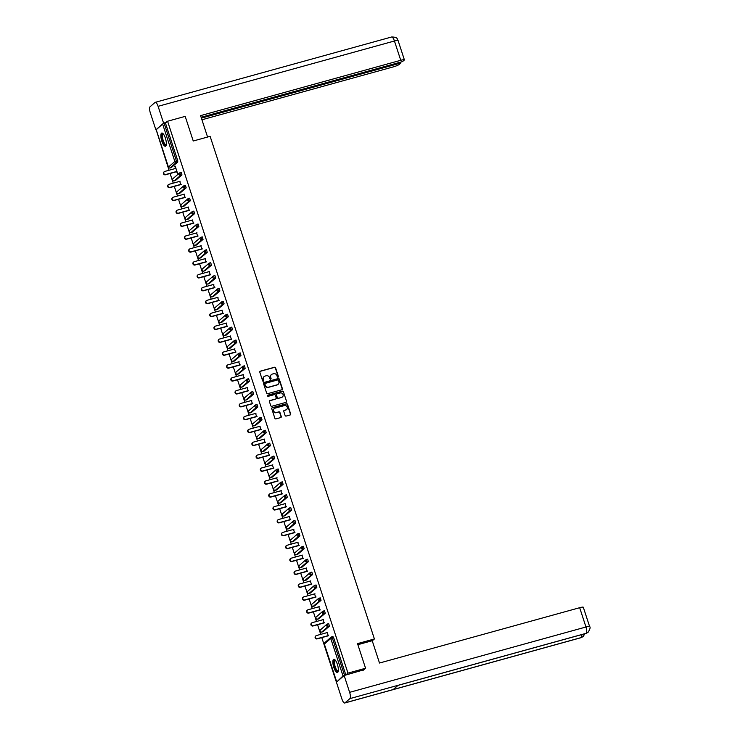 <?xml version="1.0" encoding="UTF-8"?>
<svg xmlns="http://www.w3.org/2000/svg" width="740" height="740" viewBox="0 0 740 740"><rect width="100%" height="100%" fill="white"/><g stroke="black" fill="none" stroke-linecap="round" stroke-linejoin="round"><path stroke-width="1.11" d="M278.036 377.16A0.601 0.564 49.2 0 0 278.407 376.447L275.585 367.826A0.86 0.814 49.2 0 0 274.531 367.234L260.332 371.156A0.86 0.814 49.2 0 0 259.805 372.183L262.617 380.804A0.601 0.564 49.2 0 0 263.57 381.109A0.601 0.564 49.2 0 0 263.727 380.499L263.357 379.389A2.756 2.59 49.2 0 1 265.04 376.087L266.224 375.763A2.756 2.59 49.2 0 1 269.591 377.659L269.961 378.778A0.601 0.564 49.2 0 0 270.905 379.084A0.601 0.564 49.2 0 0 271.062 378.473L270.701 377.354A2.756 2.59 49.2 0 1 272.375 374.061L273.56 373.737A2.756 2.59 49.2 0 1 276.936 375.633L277.296 376.753A0.601 0.564 49.2 0 0 278.036 377.16M278.12 377.132A0.601 0.564 49.2 0 0 278.175 376.642L275.354 368.021A0.86 0.814 49.2 0 0 274.3 367.429L260.101 371.351A0.86 0.814 49.2 0 0 259.925 371.425M263.44 381.193A0.601 0.564 49.2 0 0 263.496 380.693L263.357 379.389M270.775 379.167A0.601 0.564 49.2 0 0 270.84 378.667L270.701 377.354M337.375 664.372A6.845 2.137 -105.5 0 0 333.777 659.303A6.845 2.137 -105.5 0 0 333.832 667.434A6.845 2.137 -105.5 0 0 337.431 672.503A6.845 2.137 -105.5 0 0 337.375 664.372M165.371 138.112A6.845 2.137 -105.5 0 0 161.773 133.043A6.845 2.137 -105.5 0 0 161.829 141.174A6.845 2.137 -105.5 0 0 165.418 146.243A6.845 2.137 -105.5 0 0 165.371 138.112M285.094 415.473A0.86 0.814 49.2 0 0 286.149 416.074L290.136 414.974A0.86 0.814 49.2 0 0 290.654 413.938L287.527 404.364A0.86 0.814 49.2 0 0 286.473 403.772L272.274 407.703A0.86 0.814 49.2 0 0 271.746 408.73L274.873 418.304A0.86 0.814 49.2 0 0 275.928 418.896L280.747 417.564A0.86 0.814 49.2 0 0 281.265 416.537L279.933 412.439A0.86 0.814 49.2 0 0 278.878 411.847L276.492 412.504A2.303 2.164 49.2 0 1 274.272 408.591A2.303 2.164 49.2 0 1 275.067 408.166L284.419 405.585A2.303 2.164 49.2 0 1 286.639 409.498A2.303 2.164 49.2 0 1 285.834 409.923L284.28 410.349A0.86 0.814 49.2 0 0 283.753 411.385L285.094 415.473M167.582 121.24L185.194 116.374L193.242 141.007L210.123 136.336L374.403 638.962L357.522 643.624L365.569 668.248L347.966 673.123L167.582 121.24L164.178 123.432L176.407 160.867L177.692 160.515L165.464 123.081M281.885 389.74A0.86 0.814 49.2 0 0 282.412 388.713L279.285 379.139A0.86 0.814 49.2 0 0 278.231 378.547L264.023 382.469A0.86 0.814 49.2 0 0 263.505 383.505L266.631 393.079A0.86 0.814 49.2 0 0 267.686 393.671L281.885 389.74M283.411 391.756L286.537 401.33A0.86 0.814 49.2 0 1 286.01 402.357L271.811 406.279A0.86 0.814 49.2 0 1 270.757 405.687L269.416 401.589A0.86 0.814 49.2 0 1 269.943 400.562L275.696 398.971A0.86 0.814 49.2 0 0 276.224 397.944L275.336 395.225A0.86 0.814 49.2 0 0 274.281 394.633L268.287 396.289A0.601 0.564 49.2 0 1 267.704 395.262A0.601 0.564 49.2 0 1 267.917 395.151L282.356 391.164A0.86 0.814 49.2 0 1 283.411 391.756L286.537 401.33M372.239 640.822L374.403 638.962M156.233 129.722L162.624 124.061L164.178 123.432M156.51 130.804L169.035 170.256M336.654 682.918L321.789 637.612M365.569 668.248L363.294 670.218M347.966 673.123L345.839 674.954L343.009 675.935L337.19 681.512M320.725 634.365L317.571 624.717M316.517 621.48L313.362 611.823M312.299 608.585L309.144 598.938M308.09 595.691L304.936 586.043M303.872 582.796L300.718 573.149M299.663 569.911L296.509 560.254M295.445 557.016L292.291 547.369M291.236 544.122L288.082 534.474M287.018 531.227L283.864 521.58M282.81 518.342L279.655 508.685M278.591 505.448L275.437 495.8M274.374 492.553L271.219 482.905M270.165 479.668L267.011 470.011M265.947 466.774L262.793 457.126M261.738 453.879L258.584 444.231M257.52 440.985L254.366 431.337M253.311 428.099L250.157 418.442M249.093 415.205L245.939 405.557M244.885 402.31L241.73 392.663M240.667 389.425L237.512 379.768M236.458 376.531L233.304 366.874M232.24 363.636L229.085 353.988M228.031 350.742L224.868 341.094M223.813 337.856L220.659 328.199M219.595 324.962L216.441 315.314M215.386 312.067L212.232 302.42M211.168 299.173L208.014 289.525M206.96 286.288L203.805 276.631M202.742 273.393L199.587 263.745M198.533 260.499L195.379 250.851M194.315 247.613L191.161 237.956M190.106 234.719L186.952 225.062M185.888 221.824L182.734 212.177M181.679 208.93L178.525 199.282M177.461 196.044L174.307 186.388M173.243 183.15L170.089 173.502M175.195 166.139L177.702 173.808L176.573 171.708M174.788 166.25L175.519 168.461M331.687 636.89L332.917 636.539L333.601 637.519L332.315 637.871L344.553 675.305M345.839 674.954L333.601 637.519M177.692 160.515L177.757 162.051L171.208 167.629M327.478 624.005L328.699 623.654L329.457 626.16L322.908 631.747M323.26 611.111L324.49 610.759L325.239 613.266L318.69 618.853M319.051 598.216L320.272 597.865L321.031 600.371L314.482 605.958M314.833 585.331L316.054 584.97L316.812 587.486L310.264 593.064M310.624 572.436L311.845 572.085L312.604 574.591L306.055 580.179M306.406 559.542L307.627 559.19L308.386 561.697L301.837 567.284M302.188 546.647L303.418 546.296L304.177 548.803L297.628 554.39M297.98 533.762L299.2 533.401L299.959 535.917L293.41 541.504M293.762 520.868L294.992 520.516L295.741 523.023L289.192 528.61M289.553 507.973L290.774 507.622L291.532 510.128L284.983 515.715M285.335 495.079L286.565 494.727L287.314 497.243L280.765 502.821M281.126 482.193L282.347 481.842L283.106 484.349L276.557 489.935M276.908 469.299L278.138 468.947L278.887 471.454L272.339 477.041M272.699 456.404L273.92 456.053L274.679 458.56L268.13 464.147M268.481 443.519L269.702 443.158L270.461 445.674L263.912 451.252M264.272 430.625L265.493 430.273L266.252 432.78L259.703 438.367M260.055 417.73L261.275 417.379L262.034 419.885L255.485 425.472M255.846 404.836L257.067 404.484L257.825 406.991L251.276 412.578M251.628 391.95L252.849 391.589L253.607 394.106L247.058 399.693M247.41 379.056L248.64 378.704L249.399 381.211L242.85 386.798M243.201 366.161L244.422 365.81L245.181 368.317L238.632 373.904M238.983 353.267L240.213 352.915L240.963 355.431L234.413 361.009M234.774 340.382L235.995 340.03L236.754 342.537L230.205 348.124M230.556 327.487L231.787 327.136L232.536 329.642L225.987 335.229M226.347 314.593L227.569 314.241L228.327 316.748L221.778 322.335M222.13 301.707L223.36 301.346L224.109 303.863L217.56 309.44M217.921 288.813L219.142 288.461L219.9 290.968L213.351 296.555M213.703 275.918L214.924 275.567L215.682 278.074L209.133 283.661M209.494 263.024L210.715 262.672L211.474 265.179L204.924 270.766M205.276 250.139L206.497 249.787L207.256 252.294L200.707 257.881M201.058 237.244L202.288 236.893L203.047 239.399L196.498 244.986M196.849 224.35L198.07 223.998L198.829 226.505L192.28 232.092M192.631 211.464L193.862 211.103L194.62 213.62L188.071 219.197M188.422 198.57L189.644 198.218L190.402 200.725L183.853 206.312M184.204 185.675L185.435 185.324L186.184 187.831L179.635 193.418M179.996 172.781L181.217 172.429L181.975 174.936L175.426 180.523M180.791 184.602L179.728 181.356M185 197.488L183.946 194.25M189.218 210.382L188.154 207.144M193.427 223.276L192.372 220.03M197.645 236.171L196.581 232.924M201.853 249.056L200.799 245.819M206.072 261.951L205.008 258.713M210.29 274.845L209.226 271.599M214.498 287.731L213.444 284.493M218.716 300.625L217.653 297.387M222.925 313.519L221.871 310.273M227.143 326.414L226.079 323.167M231.352 339.299L230.297 336.062M235.57 352.194L234.506 348.956M239.779 365.088L238.724 361.841M243.996 377.974L242.933 374.736M248.205 390.868L247.151 387.631M252.423 403.763L251.36 400.525M256.632 416.657L255.578 413.41M260.85 429.542L259.786 426.305M265.068 442.437L264.004 439.199M269.277 455.331L268.222 452.085M273.495 468.226L272.431 464.979M277.704 481.111L276.649 477.874M281.921 494.005L280.858 490.768M286.13 506.9L285.076 503.653M290.348 519.785L289.285 516.548M294.557 532.68L293.502 529.442M298.775 545.574L297.711 542.337M302.984 558.469L301.929 555.222M307.202 571.354L306.138 568.116M311.411 584.249L310.356 581.011M315.629 597.143L314.565 593.896M319.846 610.038L318.783 606.791M324.055 622.923L323.001 619.685M328.273 635.817L327.21 632.58M271.312 374.671A2.756 2.59 49.2 0 0 270.47 377.548M263.976 376.697A2.756 2.59 49.2 0 0 263.135 379.583M282.06 389.666A0.86 0.814 49.2 0 0 282.18 388.907L279.054 379.333A0.86 0.814 49.2 0 0 278 378.741L263.801 382.673A0.86 0.814 49.2 0 0 263.625 382.737M278.471 380.341A0.601 0.564 49.2 0 0 277.731 379.925L265.262 383.366A0.601 0.564 49.2 0 0 264.901 384.088L265.281 385.263A2.756 2.59 49.2 0 0 268.657 387.159L277.176 384.809A2.756 2.59 49.2 0 0 278.851 381.516L278.471 380.341M264.957 383.598A0.601 0.564 49.2 0 0 264.67 384.282L264.901 384.088M278.018 384.393A2.756 2.59 49.2 0 1 276.954 385.004L268.426 387.362A2.756 2.59 49.2 0 1 265.059 385.466L264.67 384.282M286.186 402.282A0.86 0.814 49.2 0 0 286.306 401.524M275.872 398.897A0.86 0.814 49.2 0 1 275.474 399.165L269.712 400.756A0.86 0.814 49.2 0 0 269.536 400.83M283.18 391.95A0.86 0.814 49.2 0 0 282.125 391.358L267.686 395.345A0.601 0.564 49.2 0 0 267.603 395.382M281.672 397.315A2.303 2.164 49.2 0 0 282.884 394.124A2.303 2.164 49.2 0 0 280.257 392.977L276.964 393.893A0.86 0.814 49.2 0 0 276.436 394.92L277.324 397.639A0.86 0.814 49.2 0 0 278.379 398.231L281.45 397.519A2.303 2.164 49.2 0 0 282.356 396.992M276.566 394.161A0.86 0.814 49.2 0 0 276.214 395.114L276.436 394.92M281.45 397.519L278.157 398.425A0.86 0.814 49.2 0 1 277.102 397.833L276.214 395.114M286.519 409.59A2.303 2.164 49.2 0 1 285.612 410.117L284.049 410.552A0.86 0.814 49.2 0 0 283.882 410.617M274.161 408.693A2.303 2.164 49.2 0 0 276.261 412.698L276.492 412.504M280.923 417.49A0.86 0.814 49.2 0 0 281.043 416.731L279.702 412.633A0.86 0.814 49.2 0 0 278.647 412.041L276.261 412.698M290.311 414.9A0.86 0.814 49.2 0 0 290.432 414.132L287.305 404.567A0.86 0.814 49.2 0 0 286.25 403.975L272.043 407.897A0.86 0.814 49.2 0 0 271.867 407.971M165.779 174.492L165.446 174.788A1.628 1.526 -130.8 0 1 163.882 172.022L164.225 171.736A1.628 1.526 49.2 0 0 165.779 174.492L176.916 171.412M175.917 168.35L164.779 171.43A1.628 1.526 49.2 0 0 164.225 171.736M165.446 174.788L176.98 171.597M169.996 187.377L169.654 187.673A1.628 1.526 -130.8 0 1 168.091 184.917L168.433 184.621A1.628 1.526 49.2 0 0 169.996 187.377L181.133 184.306M180.135 181.245L168.998 184.325A1.628 1.526 49.2 0 0 168.433 184.621M169.654 187.673L181.189 184.491M174.215 200.272L173.872 200.568A1.628 1.526 -130.8 0 1 172.309 197.811L172.651 197.515A1.628 1.526 49.2 0 0 174.215 200.272L185.342 197.201M184.343 194.139L173.206 197.219A1.628 1.526 49.2 0 0 172.651 197.515M173.872 200.568L185.407 197.376M178.423 213.166L178.081 213.462A1.628 1.526 -130.8 0 1 176.518 210.706L176.86 210.41A1.628 1.526 49.2 0 0 178.423 213.166L189.56 210.086M188.561 207.034L177.424 210.105A1.628 1.526 49.2 0 0 176.86 210.41M178.081 213.462L189.616 210.271M182.641 226.061L182.299 226.347A1.628 1.526 -130.8 0 1 180.736 223.591L181.078 223.295A1.628 1.526 49.2 0 0 182.641 226.061L193.769 222.981M192.77 219.919L181.642 222.999A1.628 1.526 49.2 0 0 181.078 223.295M182.299 226.347L193.834 223.166M186.85 238.946L186.508 239.242A1.628 1.526 -130.8 0 1 184.954 236.486L185.287 236.19A1.628 1.526 49.2 0 0 186.85 238.946L197.987 235.875M196.988 232.813L185.851 235.894A1.628 1.526 49.2 0 0 185.287 236.19M186.508 239.242L198.043 236.06M166.26 144.799A5.929 1.85 74.5 0 1 163.827 143.403A5.929 1.85 74.5 0 1 161.875 136.678A5.929 1.85 74.5 0 1 163.235 133.857M163.401 134.051A5.485 1.711 -105.5 0 0 163.179 134.07A5.485 1.711 -105.5 0 0 162.523 137.464A5.485 1.711 -105.5 0 0 164.252 143.005A5.485 1.711 -105.5 0 0 166.102 144.642A5.485 1.711 -105.5 0 0 166.297 144.55M162.162 133.052A6.808 2.127 -105.5 0 0 161.662 137.547A6.808 2.127 -105.5 0 0 163.762 143.986A6.808 2.127 -105.5 0 0 165.76 146.039M338.272 671.06A5.929 1.85 74.5 0 1 335.831 669.663A5.929 1.85 74.5 0 1 333.888 662.938A5.929 1.85 74.5 0 1 335.248 660.108M335.405 660.311A5.485 1.711 -105.5 0 0 335.192 660.33A5.485 1.711 -105.5 0 0 334.526 663.725A5.485 1.711 -105.5 0 0 336.265 669.256A5.485 1.711 -105.5 0 0 338.115 670.903A5.485 1.711 -105.5 0 0 338.31 670.801M334.175 659.303A6.808 2.127 -105.5 0 0 333.675 663.808A6.808 2.127 -105.5 0 0 335.766 670.246A6.808 2.127 -105.5 0 0 337.764 672.299M207.579 137.039L200.577 115.625L400.747 60.292L394.439 40.996L158.101 106.329L163.596 123.145L166.232 122.415M201.937 119.778L393.014 66.97A5.263 0.731 161.9 0 0 399.202 64.454L400.895 62.992L201.4 118.141M158.101 106.329A5.402 1.684 -105.5 0 0 155.261 102.324A5.402 1.684 -105.5 0 0 155.039 102.453L150.109 106.708A5.402 1.684 -105.5 0 0 150.368 112.998L155.872 129.815L163.596 123.145M201.123 117.272L402.514 61.596L404.207 60.134A5.263 0.731 161.9 0 0 404.382 59.838A5.263 0.731 161.9 0 0 400.747 60.292M400.608 62.123L400.895 62.992M357.864 644.688L372.211 640.72L379.5 663.031L579.67 607.707A5.263 0.731 -18.1 0 1 583.305 607.244L589.614 626.549A5.263 0.731 -18.1 0 0 585.969 627.002L579.67 607.707M344.97 702.88L393.199 689.551L398.129 685.286L349.9 698.615L344.97 702.88A5.402 1.684 -105.5 0 1 344.748 703A5.402 1.684 -105.5 0 1 341.908 699.004L336.413 682.188L344.137 675.509L363.756 669.82M349.9 698.615A5.402 1.684 -105.5 0 0 349.632 692.335L344.137 675.509M398.037 685.37L586.024 633.403A5.402 1.684 -105.5 0 0 586.237 633.292L588.06 632.321C590.095 629.065 590.613 627.132 589.614 626.549M344.748 703L581.085 637.677A5.402 1.684 -105.5 0 0 581.307 637.547L583.203 636.511L584.822 633.736M191.068 251.84L190.726 252.136A1.628 1.526 -130.8 0 1 189.163 249.38L189.505 249.084A1.628 1.526 49.2 0 0 191.068 251.84L202.196 248.76M201.197 245.708L190.069 248.788A1.628 1.526 49.2 0 0 189.505 249.084M190.726 252.136L202.261 248.945M195.277 264.735L194.935 265.031A1.628 1.526 -130.8 0 1 193.381 262.265L193.714 261.979A1.628 1.526 49.2 0 0 195.277 264.735L206.414 261.655M205.415 258.602L194.278 261.673A1.628 1.526 49.2 0 0 193.714 261.979M194.935 265.031L206.469 261.84M199.495 277.63L199.153 277.916A1.628 1.526 -130.8 0 1 197.589 275.16L197.931 274.864A1.628 1.526 49.2 0 0 199.495 277.63L210.623 274.549M209.624 271.488L198.496 274.568A1.628 1.526 49.2 0 0 197.931 274.864M199.153 277.916L210.687 274.734M203.704 290.515L203.361 290.811A1.628 1.526 -130.8 0 1 201.807 288.054L202.149 287.758A1.628 1.526 49.2 0 0 203.704 290.515L214.84 287.444M213.842 284.382L202.704 287.462A1.628 1.526 49.2 0 0 202.149 287.758M203.361 290.811L214.896 287.62M207.922 303.409L207.579 303.705A1.628 1.526 -130.8 0 1 206.016 300.949L206.358 300.653A1.628 1.526 49.2 0 0 207.922 303.409L219.049 300.329M218.05 297.276L206.922 300.348A1.628 1.526 49.2 0 0 206.358 300.653M207.579 303.705L219.114 300.514M212.13 316.304L211.797 316.6A1.628 1.526 -130.8 0 1 210.234 313.834L210.576 313.547A1.628 1.526 49.2 0 0 212.13 316.304L223.267 313.224M222.268 310.162L211.131 313.242A1.628 1.526 49.2 0 0 210.576 313.547M211.797 316.6L223.323 313.409M216.348 329.189L216.006 329.485A1.628 1.526 -130.8 0 1 214.443 326.729L214.785 326.433A1.628 1.526 49.2 0 0 216.348 329.189L227.485 326.118M226.477 323.056L215.349 326.137A1.628 1.526 49.2 0 0 214.785 326.433M216.006 329.485L227.541 326.303M220.557 342.084L220.224 342.38A1.628 1.526 -130.8 0 1 218.661 339.623L219.003 339.327A1.628 1.526 49.2 0 0 220.557 342.084L231.694 339.003M230.695 335.951L219.558 339.031A1.628 1.526 49.2 0 0 219.003 339.327M220.224 342.38L231.759 339.188M224.775 354.978L224.433 355.274A1.628 1.526 -130.8 0 1 222.87 352.518L223.212 352.221A1.628 1.526 49.2 0 0 224.775 354.978L235.912 351.898M234.913 348.845L223.776 351.916A1.628 1.526 49.2 0 0 223.212 352.221M224.433 355.274L235.968 352.083M228.993 367.873L228.651 368.159A1.628 1.526 -130.8 0 1 227.088 365.403L227.43 365.107A1.628 1.526 49.2 0 0 228.993 367.873L240.121 364.792M239.122 361.731L227.985 364.811A1.628 1.526 49.2 0 0 227.43 365.107M228.651 368.159L240.186 364.977M233.202 380.758L232.86 381.054A1.628 1.526 -130.8 0 1 231.296 378.297L231.638 378.001A1.628 1.526 49.2 0 0 233.202 380.758L244.339 377.687M243.34 374.625L232.203 377.705A1.628 1.526 49.2 0 0 231.638 378.001M232.86 381.054L244.394 377.872M237.42 393.652L237.078 393.948A1.628 1.526 -130.8 0 1 235.514 391.192L235.857 390.896A1.628 1.526 49.2 0 0 237.42 393.652L248.548 390.572M247.549 387.519L236.421 390.6A1.628 1.526 49.2 0 0 235.857 390.896M237.078 393.948L248.612 390.757M241.629 406.547L241.286 406.843A1.628 1.526 -130.8 0 1 239.732 404.077L240.065 403.79A1.628 1.526 49.2 0 0 241.629 406.547L252.766 403.467M251.767 400.414L240.63 403.485A1.628 1.526 49.2 0 0 240.065 403.79M241.286 406.843L252.821 403.651M245.846 419.441L245.504 419.728A1.628 1.526 -130.8 0 1 243.941 416.971L244.283 416.675A1.628 1.526 49.2 0 0 245.846 419.441L256.974 416.361M255.975 413.299L244.847 416.38A1.628 1.526 49.2 0 0 244.283 416.675M245.504 419.728L257.039 416.546M250.055 432.327L249.713 432.623A1.628 1.526 -130.8 0 1 248.159 429.866L248.492 429.57A1.628 1.526 49.2 0 0 250.055 432.327L261.192 429.256M260.193 426.194L249.056 429.274A1.628 1.526 49.2 0 0 248.492 429.57M249.713 432.623L261.248 429.431M254.273 445.221L253.931 445.517A1.628 1.526 -130.8 0 1 252.368 442.761L252.71 442.464A1.628 1.526 49.2 0 0 254.273 445.221L265.401 442.141M264.402 439.088L253.274 442.159A1.628 1.526 49.2 0 0 252.71 442.464M253.931 445.517L265.466 442.326M258.482 458.115L258.14 458.411A1.628 1.526 -130.8 0 1 256.586 455.646L256.928 455.359A1.628 1.526 49.2 0 0 258.482 458.115L269.619 455.035M268.62 451.974L257.483 455.054A1.628 1.526 49.2 0 0 256.928 455.359M258.14 458.411L269.675 455.22M262.7 471.001L262.358 471.297A1.628 1.526 -130.8 0 1 260.795 468.54L261.137 468.244A1.628 1.526 49.2 0 0 262.7 471.001L273.828 467.93M272.829 464.868L261.701 467.948A1.628 1.526 49.2 0 0 261.137 468.244M262.358 471.297L273.893 468.115M266.909 483.895L266.576 484.191A1.628 1.526 -130.8 0 1 265.012 481.435L265.355 481.139A1.628 1.526 49.2 0 0 266.909 483.895L278.046 480.815M277.047 477.763L265.91 480.843A1.628 1.526 49.2 0 0 265.355 481.139M266.576 484.191L278.111 481M271.127 496.79L270.785 497.086A1.628 1.526 -130.8 0 1 269.221 494.329L269.564 494.033A1.628 1.526 49.2 0 0 271.127 496.79L282.264 493.71M281.265 490.657L270.128 493.728A1.628 1.526 49.2 0 0 269.564 494.033M270.785 497.086L282.319 493.895M275.336 509.684L275.002 509.971A1.628 1.526 -130.8 0 1 273.439 507.215L273.782 506.918A1.628 1.526 49.2 0 0 275.336 509.684L286.473 506.604M285.474 503.542L274.337 506.623A1.628 1.526 49.2 0 0 273.782 506.918M275.002 509.971L286.537 506.789M279.554 522.57L279.211 522.865A1.628 1.526 -130.8 0 1 277.648 520.109L277.99 519.813A1.628 1.526 49.2 0 0 279.554 522.57L290.69 519.499M289.692 516.437L278.555 519.517A1.628 1.526 49.2 0 0 277.99 519.813M279.211 522.865L290.746 519.674M283.772 535.464L283.429 535.76A1.628 1.526 -130.8 0 1 281.866 533.004L282.208 532.707A1.628 1.526 49.2 0 0 283.772 535.464L294.899 532.384M293.9 529.331L282.772 532.412A1.628 1.526 49.2 0 0 282.208 532.707M283.429 535.76L294.964 532.569M287.98 548.359L287.638 548.654A1.628 1.526 -130.8 0 1 286.075 545.889L286.417 545.602A1.628 1.526 49.2 0 0 287.98 548.359L299.117 545.278M298.118 542.226L286.981 545.297A1.628 1.526 49.2 0 0 286.417 545.602M287.638 548.654L299.173 545.463M292.198 561.253L291.856 561.54A1.628 1.526 -130.8 0 1 290.293 558.783L290.635 558.487A1.628 1.526 49.2 0 0 292.198 561.253L303.326 558.173M302.327 555.111L291.199 558.191A1.628 1.526 49.2 0 0 290.635 558.487M291.856 561.54L303.391 558.358M296.407 574.138L296.065 574.434A1.628 1.526 -130.8 0 1 294.511 571.678L294.844 571.382A1.628 1.526 49.2 0 0 296.407 574.138L307.544 571.067M306.545 568.005L295.408 571.086A1.628 1.526 49.2 0 0 294.844 571.382M296.065 574.434L307.6 571.243M300.625 587.033L300.283 587.329A1.628 1.526 -130.8 0 1 298.72 584.572L299.062 584.276A1.628 1.526 49.2 0 0 300.625 587.033L311.753 583.952M310.754 580.9L299.626 583.971A1.628 1.526 49.2 0 0 299.062 584.276M300.283 587.329L311.818 584.138M304.834 599.927L304.492 600.223A1.628 1.526 -130.8 0 1 302.938 597.457L303.271 597.171A1.628 1.526 49.2 0 0 304.834 599.927L315.971 596.847M314.972 593.785L303.835 596.865A1.628 1.526 49.2 0 0 303.271 597.171M304.492 600.223L316.026 597.032M309.052 612.812L308.71 613.109A1.628 1.526 -130.8 0 1 307.146 610.352L307.489 610.056A1.628 1.526 49.2 0 0 309.052 612.812L320.18 609.741M319.18 606.68L308.053 609.76A1.628 1.526 49.2 0 0 307.489 610.056M308.71 613.109L320.244 609.927M313.261 625.707L312.918 626.003A1.628 1.526 -130.8 0 1 311.364 623.246L311.707 622.951A1.628 1.526 49.2 0 0 313.261 625.707L324.397 622.627M323.399 619.574L312.262 622.654A1.628 1.526 49.2 0 0 311.707 622.951M312.918 626.003L324.453 622.812M317.479 638.601L317.136 638.898A1.628 1.526 -130.8 0 1 315.573 636.141L315.915 635.845A1.628 1.526 49.2 0 0 317.479 638.601L328.606 635.521M327.607 632.469L316.48 635.54A1.628 1.526 49.2 0 0 315.915 635.845M317.136 638.898L328.671 635.706M156.196 129.611L168.433 167.046L174.862 161.496L162.624 124.061M168.47 167.157L168.433 167.046A1.313 1.24 49.2 0 0 170.043 167.952L171.329 167.601M177.757 162.051L176.472 162.402A1.313 1.24 49.2 0 1 174.862 161.496L176.407 160.867L176.472 162.402L169.913 167.989M343.009 675.935L330.771 638.5L324.342 644.05L336.58 681.485M332.917 636.539L331.631 636.899L332.315 637.871L330.771 638.5A1.313 1.24 -130.8 0 1 331.113 637.168L324.684 642.727A1.313 1.24 -130.8 0 0 324.342 644.05L324.379 644.161M181.975 174.936L180.69 175.297L179.876 172.818A1.313 1.24 -130.8 0 0 179.422 173.058L172.994 178.608A1.313 1.313 0 0 0 174.205 180.875L175.537 180.495M172.994 178.608A1.313 1.24 -130.8 0 0 172.642 179.94A1.313 1.24 49.2 0 0 174.251 180.847L180.69 175.297A1.313 1.24 49.2 0 1 179.08 174.39A1.313 1.24 -130.8 0 1 179.422 173.058A1.313 1.313 0 0 1 179.931 172.79L181.217 172.429M186.184 187.831L184.898 188.191L178.47 193.741L179.755 193.381M190.402 200.725L189.116 201.077L182.688 206.636L183.973 206.275M194.62 213.62L193.325 213.971L186.896 219.521L188.182 219.169M198.829 226.505L197.543 226.865L191.114 232.416L192.4 232.064M203.047 239.399L201.761 239.751L195.323 245.31L196.609 244.949M207.256 252.294L205.97 252.645L199.541 258.204L200.827 257.844M211.474 265.179L210.188 265.54L203.75 271.09L205.036 270.738M215.682 278.074L214.397 278.434L207.968 283.984L209.254 283.633M219.9 290.968L218.615 291.32L212.177 296.879L213.462 296.518M224.109 303.863L222.823 304.214L216.395 309.764L217.68 309.413M228.327 316.748L227.041 317.108L220.603 322.659L221.889 322.307M232.536 329.642L231.25 330.003L224.821 335.553L226.107 335.192M236.754 342.537L235.468 342.888L229.03 348.447L230.316 348.087M240.963 355.431L239.677 355.783L233.248 361.333L234.534 360.981M245.181 368.317L243.895 368.677L237.466 374.227L238.752 373.876M249.399 381.211L248.104 381.562L241.675 387.122L242.961 386.761M253.607 394.106L252.321 394.457L245.893 400.016L247.179 399.656M257.825 406.991L256.539 407.351L250.102 412.901L251.387 412.55M262.034 419.885L260.748 420.246L254.32 425.796L255.605 425.445M266.252 432.78L264.966 433.131L258.528 438.69L259.814 438.33M270.461 445.674L269.175 446.026L262.746 451.576L264.032 451.224M274.679 458.56L273.393 458.92L266.955 464.47L268.241 464.119M278.887 471.454L277.602 471.815L271.173 477.365L272.459 477.004M283.106 484.349L281.82 484.7L275.382 490.259L276.668 489.899M287.314 497.243L286.029 497.595L279.6 503.145L280.886 502.793M291.532 510.128L290.246 510.489L283.808 516.039L285.104 515.688M295.741 523.023L294.455 523.374L288.026 528.934L289.312 528.573M299.959 535.917L298.673 536.269L292.245 541.819L293.53 541.467M304.177 548.803L302.891 549.163L296.453 554.713L297.739 554.362M308.386 561.697L307.1 562.058L300.671 567.608L301.957 567.256M312.604 574.591L311.318 574.943L304.88 580.502L306.166 580.141M316.812 587.486L315.527 587.837L309.098 593.388L310.384 593.036M321.031 600.371L319.745 600.732L313.307 606.282L314.593 605.93M325.239 613.266L323.954 613.627L317.525 619.177L318.811 618.816M329.457 626.16L328.171 626.512L321.733 632.071L323.019 631.71M174.122 180.875L175.491 180.523M185.435 185.324L184.149 185.675A1.313 1.313 0 0 0 183.64 185.953A1.313 1.24 -130.8 0 0 183.289 187.285A1.313 1.24 49.2 0 0 184.898 188.191L184.094 185.712A1.313 1.24 -130.8 0 0 183.64 185.953L177.202 191.503A1.313 1.313 0 0 0 178.414 193.769L178.47 193.741A1.313 1.24 49.2 0 1 176.86 192.835A1.313 1.24 -130.8 0 1 177.202 191.503M178.34 193.769L179.7 193.418M189.644 198.218L188.358 198.57A1.313 1.313 0 0 0 187.849 198.838A1.313 1.24 -130.8 0 0 187.507 200.17A1.313 1.24 49.2 0 0 189.116 201.077L188.302 198.597A1.313 1.24 -130.8 0 0 187.849 198.838L181.42 204.397A1.313 1.313 0 0 0 182.632 206.663L182.688 206.636A1.313 1.24 49.2 0 1 181.069 205.729A1.313 1.24 -130.8 0 1 181.42 204.397M182.549 206.663L183.918 206.303M193.862 211.103L192.576 211.464A1.313 1.313 0 0 0 192.067 211.733A1.313 1.24 -130.8 0 0 191.715 213.065A1.313 1.24 49.2 0 0 193.325 213.971L192.52 211.492A1.313 1.24 -130.8 0 0 192.067 211.733L185.629 217.292A1.313 1.313 0 0 0 186.841 219.558L186.896 219.521A1.313 1.24 49.2 0 1 185.287 218.615A1.313 1.24 -130.8 0 1 185.629 217.292M186.767 219.549L188.126 219.197M198.07 223.998L196.785 224.35A1.313 1.313 0 0 0 196.276 224.627A1.313 1.24 -130.8 0 0 195.934 225.959A1.313 1.24 49.2 0 0 197.543 226.865L196.729 224.387A1.313 1.24 -130.8 0 0 196.276 224.627L189.847 230.177A1.313 1.313 0 0 0 191.059 232.443L191.114 232.416A1.313 1.24 49.2 0 1 189.496 231.509A1.313 1.24 -130.8 0 1 189.847 230.177M190.976 232.443L192.345 232.092M202.288 236.893L201.003 237.244A1.313 1.313 0 0 0 200.494 237.521A1.313 1.24 -130.8 0 0 200.142 238.844A1.313 1.24 49.2 0 0 201.761 239.751L200.947 237.272A1.313 1.24 -130.8 0 0 200.494 237.521L194.056 243.071A1.313 1.313 0 0 0 195.268 245.338L195.323 245.31A1.313 1.24 49.2 0 1 193.714 244.404A1.313 1.24 -130.8 0 1 194.056 243.071M195.194 245.338L196.553 244.986M206.497 249.787L205.211 250.139A1.313 1.313 0 0 0 204.703 250.407A1.313 1.24 -130.8 0 0 204.36 251.739A1.313 1.24 49.2 0 0 205.97 252.645L205.156 250.166A1.313 1.24 -130.8 0 0 204.703 250.407L198.274 255.966A1.313 1.313 0 0 0 199.486 258.232L199.541 258.204A1.313 1.24 49.2 0 1 197.931 257.298A1.313 1.24 -130.8 0 1 198.274 255.966M199.402 258.232L200.771 257.871M210.715 262.672L209.429 263.033A1.313 1.313 0 0 0 208.921 263.301A1.313 1.24 -130.8 0 0 208.569 264.633A1.313 1.24 49.2 0 0 210.188 265.54L209.374 263.061A1.313 1.24 -130.8 0 0 208.921 263.301L202.483 268.851A1.313 1.313 0 0 0 203.694 271.118L203.75 271.09A1.313 1.24 49.2 0 1 202.14 270.183A1.313 1.24 -130.8 0 1 202.483 268.851M203.62 271.118L204.98 270.766M214.924 275.567L213.638 275.918A1.313 1.313 0 0 0 213.129 276.196A1.313 1.24 -130.8 0 0 212.787 277.528A1.313 1.24 49.2 0 0 214.397 278.434L213.592 275.955A1.313 1.24 -130.8 0 0 213.129 276.196L206.701 281.746A1.313 1.313 0 0 0 207.912 284.012L207.968 283.984A1.313 1.24 49.2 0 1 206.358 283.078A1.313 1.24 -130.8 0 1 206.701 281.746M207.829 284.012L209.198 283.661M219.142 288.461L217.856 288.813A1.313 1.313 0 0 0 217.347 289.09A1.313 1.24 -130.8 0 0 217.005 290.413A1.313 1.24 49.2 0 0 218.615 291.32L217.801 288.841A1.313 1.24 -130.8 0 0 217.347 289.09L210.909 294.64A1.313 1.313 0 0 0 212.121 296.907L212.177 296.879A1.313 1.24 49.2 0 1 210.567 295.972A1.313 1.24 -130.8 0 1 210.909 294.64M212.047 296.907L213.407 296.546M223.36 301.346L222.074 301.707A1.313 1.313 0 0 0 221.556 301.976A1.313 1.24 -130.8 0 0 221.214 303.308A1.313 1.24 49.2 0 0 222.823 304.214L222.019 301.735A1.313 1.24 -130.8 0 0 221.556 301.976L215.127 307.535A1.313 1.313 0 0 0 216.339 309.801L216.395 309.764A1.313 1.24 49.2 0 1 214.785 308.858A1.313 1.24 -130.8 0 1 215.127 307.535M216.265 309.801L217.625 309.44M227.569 314.241L226.283 314.602A1.313 1.313 0 0 0 225.774 314.87A1.313 1.24 -130.8 0 0 225.432 316.202A1.313 1.24 49.2 0 0 227.041 317.108L226.227 314.63A1.313 1.24 -130.8 0 0 225.774 314.87L219.345 320.42A1.313 1.313 0 0 0 220.548 322.686L220.603 322.659A1.313 1.24 49.2 0 1 218.994 321.752A1.313 1.24 -130.8 0 1 219.345 320.42M220.474 322.686L221.843 322.335M231.787 327.136L230.501 327.487A1.313 1.313 0 0 0 229.983 327.764A1.313 1.24 -130.8 0 0 229.641 329.096A1.313 1.24 49.2 0 0 231.25 330.003L230.445 327.524A1.313 1.24 -130.8 0 0 229.983 327.764L223.554 333.315A1.313 1.313 0 0 0 224.766 335.581L224.821 335.553A1.313 1.24 49.2 0 1 223.212 334.647A1.313 1.24 -130.8 0 1 223.554 333.315M224.692 335.581L226.052 335.229M235.995 340.03L234.71 340.382A1.313 1.313 0 0 0 234.201 340.65A1.313 1.24 -130.8 0 0 233.858 341.982A1.313 1.24 49.2 0 0 235.468 342.888L234.654 340.409A1.313 1.24 -130.8 0 0 234.201 340.65L227.772 346.209A1.313 1.313 0 0 0 228.984 348.475L229.03 348.447A1.313 1.24 49.2 0 1 227.421 347.541A1.313 1.24 -130.8 0 1 227.772 346.209M228.901 348.475L230.27 348.115M240.213 352.915L238.928 353.276A1.313 1.313 0 0 0 238.419 353.544A1.313 1.24 -130.8 0 0 238.067 354.876A1.313 1.24 49.2 0 0 239.677 355.783L238.872 353.304A1.313 1.24 -130.8 0 0 238.419 353.544L231.981 359.104A1.313 1.313 0 0 0 233.192 361.37L233.248 361.333A1.313 1.24 49.2 0 1 231.638 360.426A1.313 1.24 -130.8 0 1 231.981 359.104M233.119 361.361L234.478 361.009M244.422 365.81L243.136 366.161A1.313 1.313 0 0 0 242.628 366.439A1.313 1.24 -130.8 0 0 242.285 367.771A1.313 1.24 49.2 0 0 243.895 368.677L243.081 366.198A1.313 1.24 -130.8 0 0 242.628 366.439L236.199 371.989A1.313 1.313 0 0 0 237.411 374.255L237.466 374.227A1.313 1.24 49.2 0 1 235.847 373.321A1.313 1.24 -130.8 0 1 236.199 371.989M237.327 374.255L238.696 373.904M248.64 378.704L247.354 379.056A1.313 1.313 0 0 0 246.846 379.333A1.313 1.24 -130.8 0 0 246.494 380.656A1.313 1.24 49.2 0 0 248.104 381.562L247.299 379.084A1.313 1.24 -130.8 0 0 246.846 379.333L240.407 384.883A1.313 1.313 0 0 0 241.619 387.15L241.675 387.122A1.313 1.24 49.2 0 1 240.065 386.215A1.313 1.24 -130.8 0 1 240.407 384.883M241.545 387.15L242.905 386.798M252.849 391.589L251.563 391.95A1.313 1.313 0 0 0 251.054 392.219A1.313 1.24 -130.8 0 0 250.712 393.55A1.313 1.24 49.2 0 0 252.321 394.457L251.507 391.978A1.313 1.24 -130.8 0 0 251.054 392.219L244.625 397.778A1.313 1.313 0 0 0 245.837 400.044L245.893 400.016A1.313 1.24 49.2 0 1 244.274 399.11A1.313 1.24 -130.8 0 1 244.625 397.778M245.754 400.044L247.123 399.683M257.067 404.484L255.781 404.845A1.313 1.313 0 0 0 255.272 405.113A1.313 1.24 -130.8 0 0 254.921 406.445A1.313 1.24 49.2 0 0 256.539 407.351L255.725 404.873A1.313 1.24 -130.8 0 0 255.272 405.113L248.834 410.663A1.313 1.313 0 0 0 250.046 412.929L250.102 412.901A1.313 1.24 49.2 0 1 248.492 411.995A1.313 1.24 -130.8 0 1 248.834 410.663M249.972 412.929L251.332 412.578M261.275 417.379L259.99 417.73A1.313 1.313 0 0 0 259.481 418.007A1.313 1.24 -130.8 0 0 259.139 419.339A1.313 1.24 49.2 0 0 260.748 420.246L259.934 417.767A1.313 1.24 -130.8 0 0 259.481 418.007L253.052 423.558A1.313 1.313 0 0 0 254.264 425.824L254.32 425.796A1.313 1.24 49.2 0 1 252.71 424.889A1.313 1.24 -130.8 0 1 253.052 423.558M254.181 425.824L255.55 425.472M265.493 430.273L264.208 430.625A1.313 1.313 0 0 0 263.699 430.902A1.313 1.24 -130.8 0 0 263.348 432.225A1.313 1.24 49.2 0 0 264.966 433.131L264.152 430.652A1.313 1.24 -130.8 0 0 263.699 430.902L257.261 436.452A1.313 1.313 0 0 0 258.473 438.718L258.528 438.69A1.313 1.24 49.2 0 1 256.919 437.784A1.313 1.24 -130.8 0 1 257.261 436.452M258.399 438.718L259.759 438.358M269.702 443.158L268.417 443.519A1.313 1.313 0 0 0 267.908 443.787A1.313 1.24 -130.8 0 0 267.565 445.119A1.313 1.24 49.2 0 0 269.175 446.026L268.37 443.547A1.313 1.24 -130.8 0 0 267.908 443.787L261.479 449.346A1.313 1.313 0 0 0 262.691 451.613L262.746 451.576A1.313 1.24 49.2 0 1 261.137 450.669A1.313 1.24 -130.8 0 1 261.479 449.346M262.617 451.613L263.976 451.252M273.92 456.053L272.635 456.414A1.313 1.313 0 0 0 272.126 456.682A1.313 1.24 -130.8 0 0 271.784 458.014A1.313 1.24 49.2 0 0 273.393 458.92L272.579 456.441A1.313 1.24 -130.8 0 0 272.126 456.682L265.688 462.232A1.313 1.313 0 0 0 266.9 464.498L266.955 464.47A1.313 1.24 49.2 0 1 265.346 463.564A1.313 1.24 -130.8 0 1 265.688 462.232M266.825 464.498L268.185 464.147M278.138 468.947L276.853 469.299A1.313 1.313 0 0 0 276.335 469.576A1.313 1.24 -130.8 0 0 275.992 470.908A1.313 1.24 49.2 0 0 277.602 471.815L276.797 469.327A1.313 1.24 -130.8 0 0 276.335 469.576L269.906 475.126A1.313 1.313 0 0 0 271.118 477.393L271.173 477.365A1.313 1.24 49.2 0 1 269.564 476.458A1.313 1.24 -130.8 0 1 269.906 475.126M271.043 477.393L272.403 477.041M282.347 481.842L281.061 482.193A1.313 1.313 0 0 0 280.553 482.462A1.313 1.24 -130.8 0 0 280.21 483.793A1.313 1.24 49.2 0 0 281.82 484.7L281.006 482.221A1.313 1.24 -130.8 0 0 280.553 482.462L274.124 488.021A1.313 1.313 0 0 0 275.336 490.287L275.382 490.259A1.313 1.24 49.2 0 1 273.772 489.353A1.313 1.24 -130.8 0 1 274.124 488.021M275.252 490.287L276.621 489.926M286.565 494.727L285.279 495.088A1.313 1.313 0 0 0 284.771 495.356A1.313 1.24 -130.8 0 0 284.419 496.688A1.313 1.24 49.2 0 0 286.029 497.595L285.224 495.115A1.313 1.24 -130.8 0 0 284.771 495.356L278.332 500.915A1.313 1.313 0 0 0 279.544 503.182L279.6 503.145A1.313 1.24 49.2 0 1 277.99 502.238A1.313 1.24 -130.8 0 1 278.332 500.915M279.47 503.172L280.83 502.821M290.774 507.622L289.488 507.973A1.313 1.313 0 0 0 288.979 508.251A1.313 1.24 -130.8 0 0 288.637 509.582A1.313 1.24 49.2 0 0 290.246 510.489L289.433 508.01A1.313 1.24 -130.8 0 0 288.979 508.251L282.55 513.801A1.313 1.313 0 0 0 283.762 516.067L283.808 516.039A1.313 1.24 49.2 0 1 282.199 515.133A1.313 1.24 -130.8 0 1 282.55 513.801M283.679 516.067L285.048 515.715M294.992 520.516L293.706 520.868A1.313 1.313 0 0 0 293.197 521.145A1.313 1.24 -130.8 0 0 292.846 522.468A1.313 1.24 49.2 0 0 294.455 523.374L293.651 520.895A1.313 1.24 -130.8 0 0 293.197 521.145L286.759 526.695A1.313 1.313 0 0 0 287.971 528.961L288.026 528.934A1.313 1.24 49.2 0 1 286.417 528.027A1.313 1.24 -130.8 0 1 286.759 526.695M287.897 528.961L289.257 528.61M299.2 533.401L297.915 533.762A1.313 1.313 0 0 0 297.406 534.03A1.313 1.24 -130.8 0 0 297.064 535.362A1.313 1.24 49.2 0 0 298.673 536.269L297.859 533.79A1.313 1.24 -130.8 0 0 297.406 534.03L290.977 539.59A1.313 1.313 0 0 0 292.189 541.856L292.245 541.819A1.313 1.24 49.2 0 1 290.626 540.922A1.313 1.24 -130.8 0 1 290.977 539.59M292.106 541.856L293.475 541.495M303.418 546.296L302.133 546.657A1.313 1.313 0 0 0 301.624 546.925A1.313 1.24 -130.8 0 0 301.272 548.257A1.313 1.24 49.2 0 0 302.891 549.163L302.077 546.684A1.313 1.24 -130.8 0 0 301.624 546.925L295.186 552.475A1.313 1.313 0 0 0 296.398 554.741L296.453 554.713A1.313 1.24 49.2 0 1 294.844 553.807A1.313 1.24 -130.8 0 1 295.186 552.475M296.324 554.741L297.683 554.39M307.627 559.19L306.341 559.542A1.313 1.313 0 0 0 305.833 559.819A1.313 1.24 -130.8 0 0 305.49 561.151A1.313 1.24 49.2 0 0 307.1 562.058L306.286 559.579A1.313 1.24 -130.8 0 0 305.833 559.819L299.404 565.369A1.313 1.313 0 0 0 300.616 567.635L300.671 567.608A1.313 1.24 49.2 0 1 299.053 566.701A1.313 1.24 -130.8 0 1 299.404 565.369M300.532 567.635L301.901 567.284M311.845 572.085L310.56 572.436A1.313 1.313 0 0 0 310.051 572.714A1.313 1.24 -130.8 0 0 309.699 574.037A1.313 1.24 49.2 0 0 311.318 574.943L310.504 572.464A1.313 1.24 -130.8 0 0 310.051 572.714L303.613 578.264A1.313 1.313 0 0 0 304.825 580.53L304.88 580.502A1.313 1.24 49.2 0 1 303.271 579.596A1.313 1.24 -130.8 0 1 303.613 578.264M304.75 580.53L306.11 580.169M316.054 584.97L314.768 585.331A1.313 1.313 0 0 0 314.26 585.599A1.313 1.24 -130.8 0 0 313.917 586.931A1.313 1.24 49.2 0 0 315.527 587.837L314.722 585.359A1.313 1.24 -130.8 0 0 314.26 585.599L307.831 591.158A1.313 1.313 0 0 0 309.043 593.424L309.098 593.388A1.313 1.24 49.2 0 1 307.489 592.481A1.313 1.24 -130.8 0 1 307.831 591.158M308.959 593.415L310.328 593.064M320.272 597.865L318.986 598.225A1.313 1.313 0 0 0 318.478 598.494A1.313 1.24 -130.8 0 0 318.135 599.826A1.313 1.24 49.2 0 0 319.745 600.732L318.931 598.253A1.313 1.24 -130.8 0 0 318.478 598.494L312.039 604.043A1.313 1.313 0 0 0 313.251 606.31L313.307 606.282A1.313 1.24 49.2 0 1 311.697 605.376A1.313 1.24 -130.8 0 1 312.039 604.043M313.177 606.31L314.537 605.958M324.49 610.759L323.195 611.111A1.313 1.313 0 0 0 322.686 611.388A1.313 1.24 -130.8 0 0 322.344 612.72A1.313 1.24 49.2 0 0 323.954 613.627L323.149 611.138A1.313 1.24 -130.8 0 0 322.686 611.388L316.257 616.938A1.313 1.313 0 0 0 317.469 619.204L317.525 619.177A1.313 1.24 49.2 0 1 315.915 618.27A1.313 1.24 -130.8 0 1 316.257 616.938M317.395 619.204L318.755 618.853M328.699 623.654L327.413 624.005A1.313 1.313 0 0 0 326.904 624.273A1.313 1.24 -130.8 0 0 326.562 625.605A1.313 1.24 49.2 0 0 328.171 626.512L327.358 624.033A1.313 1.24 -130.8 0 0 326.904 624.273L320.466 629.832A1.313 1.313 0 0 0 321.678 632.099L321.733 632.071A1.313 1.24 49.2 0 1 320.124 631.165A1.313 1.24 -130.8 0 1 320.466 629.832M321.604 632.099L322.964 631.738M331.631 636.899L331.575 636.927A1.313 1.24 -130.8 0 0 331.113 637.168A1.313 1.313 0 0 1 331.631 636.899M404.382 59.838L398.083 40.543A5.263 0.731 -18.1 0 0 394.439 40.996A5.402 1.684 -105.5 0 0 391.599 37L155.261 102.324M349.632 692.335L585.969 627.002A5.402 1.684 -105.5 0 1 586.237 633.292L398.129 685.286M581.751 634.587A5.402 1.684 -105.5 0 1 581.307 637.547L393.199 689.551M156.149 129.685L168.387 167.129A1.313 1.313 0 0 0 169.987 167.989L171.273 167.629M324.684 642.727A1.313 1.313 0 0 0 324.296 644.133L336.534 681.568M398.083 40.543C396.844 39.664 398.749 37.019 391.599 37M587.976 632.395L586.024 633.403M583.12 636.585L581.085 637.677"/></g></svg>

